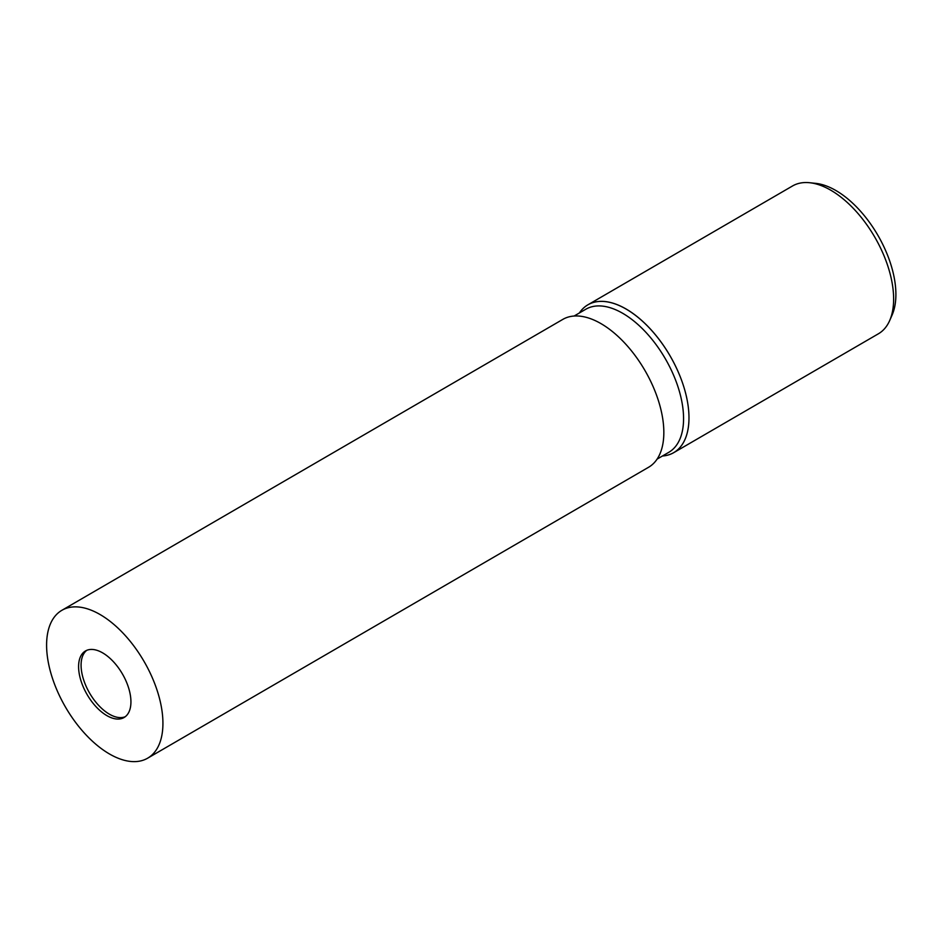 <?xml version="1.0" encoding="UTF-8"?>
<svg xmlns="http://www.w3.org/2000/svg" width="943" height="943" viewBox="0 0 943 943"><rect width="100%" height="100%" fill="white"/><g stroke="black" fill="none" stroke-linecap="round" stroke-linejoin="round"><path stroke-width="1.41" d="M86.744 650.34A38.463 20.44 -120.1 0 0 83.797 680.339A38.463 20.44 -120.1 0 0 125.278 716.704M657.13 459.088L668.823 452.298A82.701 43.944 -120.1 0 0 677.734 386.064A82.701 43.944 -120.1 0 0 585.756 309.269L574.063 316.058M673.738 452.652A85.471 45.417 -120.1 0 1 662.41 456.011A85.471 45.417 -120.1 0 0 682.956 384.202A85.471 45.417 -120.1 0 0 631.562 312.522A85.471 45.417 -120.1 0 0 579.356 312.993A85.471 45.417 -120.1 0 1 587.89 304.825L792.533 185.971A85.471 45.417 -120.1 0 1 809.672 182.73A85.471 45.417 -120.1 0 1 887.599 265.348A85.471 45.417 -120.1 0 1 889.697 320.526A85.471 45.417 -120.1 0 1 878.381 333.798L673.738 452.652A85.471 45.417 -120.1 0 0 682.956 384.202A85.471 45.417 -120.1 0 0 587.89 304.825M889.697 320.526L892.137 314.95A81.617 43.378 -120.1 0 0 890.133 262.26A81.617 43.378 -120.1 0 0 815.719 183.366L809.672 182.73M81.298 681.789A38.463 20.44 -120.1 0 0 124.075 717.505A38.463 20.44 -120.1 0 0 128.224 686.704A38.463 20.44 -120.1 0 0 85.448 650.988A38.463 20.44 -120.1 0 0 81.298 681.789M147.686 758.16L648.595 467.256A85.471 45.417 -120.1 0 0 657.813 398.806A85.471 45.417 -120.1 0 0 562.747 319.429L61.837 610.333A85.471 45.417 -120.1 0 0 52.619 678.783A85.471 45.417 -120.1 0 0 147.686 758.16A85.471 45.417 -120.1 0 0 156.903 689.71A85.471 45.417 -120.1 0 0 61.837 610.333"/></g></svg>

